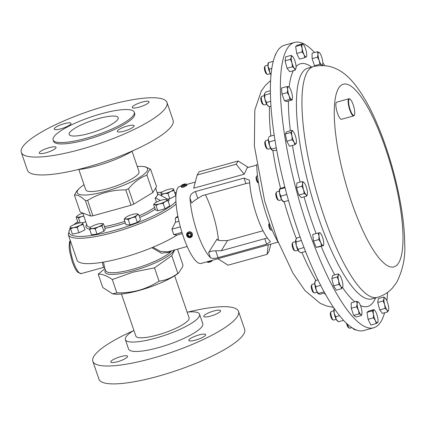 <?xml version="1.0" encoding="UTF-8"?>
<svg xmlns="http://www.w3.org/2000/svg" width="426" height="426" viewBox="0 0 426 426"><rect width="100%" height="100%" fill="white"/><g stroke="black" fill="none" stroke-linecap="round" stroke-linejoin="round"><path stroke-width="0.64" d="M89.061 133.466A25.917 5.719 161.1 0 1 69.156 134.446A25.917 5.719 161.1 0 1 98.294 118.63A25.917 5.719 161.1 0 1 118.199 117.656A25.917 5.719 161.1 0 1 89.061 133.466M49.24 147.668A8.882 1.96 -18.9 0 0 39.251 153.088A8.882 1.96 -18.9 0 0 46.072 152.753A8.882 1.96 -18.9 0 0 56.062 147.332A8.882 1.96 -18.9 0 0 49.24 147.668M64.161 123.7A8.882 1.96 -18.9 0 0 54.171 129.121A8.882 1.96 -18.9 0 0 60.993 128.785A8.882 1.96 -18.9 0 0 70.982 123.364A8.882 1.96 -18.9 0 0 64.161 123.7M142.215 102.08A8.882 1.96 -18.9 0 0 132.23 107.501A8.882 1.96 -18.9 0 0 139.052 107.166A8.882 1.96 -18.9 0 0 149.041 101.745A8.882 1.96 -18.9 0 0 142.215 102.08M127.294 126.048A8.882 1.96 -18.9 0 0 117.31 131.469A8.882 1.96 -18.9 0 0 124.131 131.133A8.882 1.96 -18.9 0 0 134.115 125.713A8.882 1.96 -18.9 0 0 127.294 126.048M53.106 139.941L53.575 141.304A42.882 9.463 -18.9 0 0 86.505 139.685A42.882 9.463 -18.9 0 0 134.712 113.529L134.249 112.16A42.882 9.463 -18.9 0 0 101.313 113.779A42.882 9.463 -18.9 0 0 53.106 139.941A42.882 9.463 -18.9 0 0 86.036 138.322A42.882 9.463 -18.9 0 0 134.249 112.16M21.3 152.359L27.418 170.23A76.994 16.992 -18.9 0 0 86.547 167.322A76.994 16.992 -18.9 0 0 173.11 120.345L166.992 102.474A76.994 16.992 -18.9 0 0 107.863 105.382A76.994 16.992 -18.9 0 0 21.3 152.359A76.994 16.992 -18.9 0 0 80.429 149.451A76.994 16.992 -18.9 0 0 166.992 102.474M77.814 169.601A39.208 8.653 -18.9 0 0 96.5 165.911A39.208 8.653 -18.9 0 0 132.907 150.74M104.95 268.694L98.193 274.152L102.757 287.481L112.608 293.855L113.753 294.031A38.5 8.499 -18.9 0 0 139.323 290.42A38.5 8.499 -18.9 0 0 178.702 272.949L182.546 266.782L182.978 265.121L177.514 249.167M112.608 293.855L116.868 292.859C124.493 293.019 131.895 292.145 139.068 290.25C146.272 288.146 152.934 285.122 159.058 281.171L154.494 267.842L171.785 255.664L174.74 249.934M70.434 241.01A17.77 4.526 74.5 0 0 73.288 261.559A17.77 4.526 74.5 0 0 81.196 273.598L103.518 267.416L102.325 262.294M116.868 292.859L112.304 279.531L132.885 272.187L154.494 267.842M169.399 251.409A1.422 1.198 -129.8 0 0 169.42 252.272L161.406 253.193L151.837 247.687M176.119 204.001A59.23 13.073 161.1 0 1 113.737 232.41A59.23 13.073 161.1 0 1 68.256 234.646L77.154 260.488A59.23 13.073 -18.9 0 0 122.422 257.773A59.23 13.073 -18.9 0 0 177.125 235.045L173.76 234.662L171.891 229.199L175.4 222.271L175.416 217.91A59.23 13.073 -18.9 0 0 177.834 216.088M192.009 236.409L192.414 233.826C191.801 232.367 190.71 231.675 189.144 231.744L186.982 233.278A2.961 2.79 -148.1 0 0 190.028 237.655A2.961 2.79 -148.1 0 0 191.881 233.341A2.961 2.79 -148.1 0 0 186.982 233.278M189.778 237.191A2.263 2.13 -148.1 0 0 191.562 234.763A2.263 2.13 -148.1 0 0 188.968 232.894A2.263 2.13 -148.1 0 0 187.184 235.322A2.263 2.13 -148.1 0 0 189.778 237.191M181.524 185.401L181.087 186.231A2.961 0.655 -18.9 0 0 181.066 186.396L181.348 187.222L183.265 187.307L186.95 185.305L186.668 184.479A2.961 0.655 -18.9 0 0 186.545 184.362L185.693 183.968A2.263 0.501 -18.9 0 0 184.346 184.069A2.263 0.501 -18.9 0 0 181.524 185.401A2.263 0.501 -18.9 0 0 182.946 185.518A2.263 0.501 -18.9 0 0 185.14 184.687A2.263 0.501 -18.9 0 0 185.693 183.968M181.066 186.396A2.961 0.655 -18.9 0 0 182.951 186.386A2.961 0.655 -18.9 0 0 186.668 184.479M347.392 324.186A4.441 1.134 74.5 0 0 348.303 326.683A4.441 1.134 74.5 0 0 349.352 328.153A4.441 1.134 74.5 0 0 349.682 328.222L351.796 327.637M346.567 323.43A3.557 0.905 74.5 0 0 347.52 326.369A3.557 0.905 74.5 0 0 348.362 327.541L349.352 328.153M295.623 241.654L292.997 242.378A4.441 1.134 74.5 0 0 292.753 242.612A4.441 1.134 74.5 0 0 292.63 244.662A4.441 1.134 74.5 0 0 295.037 250.871A4.441 1.134 74.5 0 0 295.367 250.941L297.998 250.216M292.753 242.612L292.209 243.645A3.557 0.905 74.5 0 0 292.114 245.285A3.557 0.905 74.5 0 0 294.047 250.264L295.037 250.871M279.312 191.173L276.682 191.902A4.441 1.134 74.5 0 0 276.437 192.131A4.441 1.134 74.5 0 0 276.272 192.882A4.441 1.134 74.5 0 0 277.007 197.238A4.441 1.134 74.5 0 0 278.726 200.39A4.441 1.134 74.5 0 0 279.057 200.465L281.682 199.735M276.437 192.131L275.899 193.164A3.557 0.905 74.5 0 0 275.766 193.766A3.557 0.905 74.5 0 0 276.357 197.259A3.557 0.905 74.5 0 0 277.731 199.783L278.726 200.39M212.329 260.323L212.031 260.898A2.263 0.501 161.1 0 1 209.81 262.059A2.263 0.501 161.1 0 1 207.861 262.325L207.009 261.931A2.961 0.655 161.1 0 1 206.892 261.83M212.191 260.361A2.961 0.655 161.1 0 1 209.56 261.591A2.961 0.655 161.1 0 1 207.009 261.931M269.37 223.224A3.701 0.943 74.5 0 0 269.317 223.304L268.838 224.22A2.918 0.745 74.5 0 0 269.062 227.079A2.918 0.745 74.5 0 0 270.345 229.646L271.224 230.189A3.701 0.943 74.5 0 0 271.5 230.248A3.701 0.943 74.5 0 0 271.527 230.237M269.317 223.304A3.701 0.943 74.5 0 0 269.599 226.93A3.701 0.943 74.5 0 0 271.224 230.189M256.66 176.135L256.18 177.051A2.918 0.745 74.5 0 0 256.926 181.364A2.918 0.745 74.5 0 0 257.687 182.477L258.513 182.983A3.701 0.943 74.5 0 1 257.602 181.604A3.701 0.943 74.5 0 1 256.66 176.135A3.701 0.943 74.5 0 1 256.862 175.943L257.506 175.762M384.603 312.764A148.067 37.728 -105.5 0 1 373.602 327.812A148.067 37.728 -105.5 0 1 314.819 247.005A148.067 37.728 -105.5 0 1 280.377 87.98A148.067 37.728 -105.5 0 1 294.558 42.419A148.067 37.728 -105.5 0 1 314.574 52.531M322.828 62.83A148.067 37.728 -105.5 0 1 324.745 65.609M354.432 115.004L354.214 115.419A8.882 2.263 -105.5 0 1 353.724 115.883A8.882 2.263 -105.5 0 1 350.199 111.037A8.882 2.263 -105.5 0 1 348.133 101.494A8.882 2.263 -105.5 0 1 348.979 98.757A8.882 2.263 -105.5 0 1 349.639 98.901L350.039 99.146A8.531 2.173 74.5 0 0 348.59 101.633A8.531 2.173 74.5 0 0 350.965 111.75A8.531 2.173 74.5 0 0 354.432 115.004A8.531 2.173 74.5 0 0 354.778 112.826A8.531 2.173 74.5 0 0 353.165 104.684A8.531 2.173 74.5 0 0 350.039 99.146M353.724 115.883L341.45 119.285A8.882 2.263 -105.5 0 1 337.919 114.434A8.882 2.263 -105.5 0 1 335.853 104.892A8.882 2.263 -105.5 0 1 336.705 102.16L348.979 98.757M294.558 42.419L284.589 45.183A148.067 37.728 74.5 0 0 286.528 193.447A148.067 37.728 74.5 0 0 363.634 330.576L373.602 327.812M267.933 65.157L265.302 65.886A4.441 1.134 74.5 0 0 265.057 66.121L264.519 67.148A3.557 0.905 74.5 0 0 264.663 70.141A3.557 0.905 74.5 0 0 266.016 73.437A3.557 0.905 74.5 0 0 266.351 73.767L267.347 74.38A4.441 1.134 74.5 0 0 267.677 74.449L270.302 73.719M265.057 66.121A4.441 1.134 74.5 0 0 265.238 69.853A4.441 1.134 74.5 0 0 266.921 73.964A4.441 1.134 74.5 0 0 267.347 74.38M275.947 53.793A4.441 1.134 74.5 0 0 275.718 54.017L275.18 55.05A3.557 0.905 74.5 0 0 275.036 55.891M275.718 54.017A4.441 1.134 74.5 0 0 275.563 54.634M264.328 95.658L261.697 96.382A4.441 1.134 74.5 0 0 261.452 96.617L260.914 97.65A3.557 0.905 74.5 0 0 261.186 101.138A3.557 0.905 74.5 0 0 262.746 104.264L263.737 104.876A4.441 1.134 74.5 0 0 263.875 104.94A4.441 1.134 74.5 0 0 264.067 104.945L266.697 104.216M261.452 96.617A4.441 1.134 74.5 0 0 261.793 100.967A4.441 1.134 74.5 0 0 263.737 104.876M264.929 141.858A3.557 0.905 74.5 0 0 264.908 141.901A3.557 0.905 74.5 0 0 265.18 145.383A3.557 0.905 74.5 0 0 266.74 148.514L267.736 149.127A4.441 1.134 74.5 0 0 268.066 149.196L270.691 148.466M268.321 139.909L265.691 140.633A4.441 1.134 74.5 0 0 265.473 140.814A4.441 1.134 74.5 0 0 265.446 140.868A4.441 1.134 74.5 0 0 265.787 145.218A4.441 1.134 74.5 0 0 267.736 149.127M333.851 310.794L331.22 311.523A4.441 1.134 74.5 0 0 330.975 311.752L330.438 312.785A3.557 0.905 74.5 0 0 330.949 317.05A3.557 0.905 74.5 0 0 332.269 319.404L333.26 320.011A4.441 1.134 74.5 0 0 333.59 320.086L336.22 319.356M330.975 311.752A4.441 1.134 74.5 0 0 331.614 317.077A4.441 1.134 74.5 0 0 333.26 320.011M314.777 283.657L312.146 284.387A4.441 1.134 74.5 0 0 311.901 284.616A4.441 1.134 74.5 0 0 312.066 288.274A4.441 1.134 74.5 0 0 314.186 292.875A4.441 1.134 74.5 0 0 314.516 292.95L317.146 292.22M311.901 284.616L311.363 285.649A3.557 0.905 74.5 0 0 311.491 288.578A3.557 0.905 74.5 0 0 313.195 292.268L314.186 292.875M270.883 244.103L269.03 251.164L267.022 254.386L228.011 265.19L217.814 258.704L278.087 242.112M269.956 241.02A39.98 10.187 -105.5 0 1 256.883 215.966A39.98 10.187 -105.5 0 1 249.609 181.593L249.354 180.203L244.007 178.095L195.433 191.546C191.796 192.877 189.985 195.065 190.001 198.101A39.98 10.187 74.5 0 0 197.27 232.479A39.98 10.187 74.5 0 0 210.348 257.533C211.727 258.609 214.299 258.646 218.064 257.639L266.633 244.189L270.382 241.633L269.956 241.02M181.226 185.97L179.703 186.391A39.98 10.187 74.5 0 0 183.255 236.361A39.98 10.187 74.5 0 0 201.045 263.449L217.92 258.774M218.495 240.285A39.98 10.187 74.5 0 0 211.514 209.597A39.98 10.187 74.5 0 0 205.38 194.815M160.405 200.497L155.687 197.983L158.137 194.048L157.556 194.208A38.5 8.499 161.1 0 1 156.912 196.013A38.5 8.499 161.1 0 1 155.112 198.143L156.48 202.137M84.034 184.74A37.179 8.206 -18.9 0 0 78.986 188.739A37.179 8.206 -18.9 0 0 105.765 191.343A37.179 8.206 -18.9 0 0 140.665 176.715A37.179 8.206 -18.9 0 0 143.706 166.582A37.179 8.206 -18.9 0 0 137.268 166.513M125.755 189.858C118.971 189.836 112.31 190.688 105.77 192.424C99.359 194.261 93.315 196.924 87.644 200.417A43.59 9.622 161.1 0 1 85.434 200.662C80.977 196.402 77.314 194.554 74.428 195.124L80.226 212.052L90.701 216.046A43.59 9.622 161.1 0 0 92.911 215.801L131.022 205.241A43.59 9.622 161.1 0 0 133.785 204.113L152.865 192.52L156.539 186.615L150.591 169.239C149.036 170.246 147.811 172.216 146.917 175.145C140.01 177.69 133.876 182.216 128.519 188.729A43.59 9.622 161.1 0 1 125.755 189.858L131.022 205.241M143.706 166.582L145.468 166.843L150.591 169.239M78.821 169.505L85.77 189.815A28.132 6.209 -18.9 0 0 107.379 188.755A28.132 6.209 -18.9 0 0 139.004 171.587L132.049 151.278M121.447 294.004L135.846 336.066A28.132 6.209 -18.9 0 0 157.45 335.006A28.132 6.209 -18.9 0 0 189.08 317.839L174.676 275.782M127.47 356.855A8.882 1.96 161.1 0 1 118.71 361.365A8.882 1.96 161.1 0 1 110.787 362.025A8.882 1.96 161.1 0 1 110.909 361.44A8.882 1.96 161.1 0 1 119.669 356.929A8.882 1.96 161.1 0 1 127.598 356.269A8.882 1.96 161.1 0 1 127.47 356.855M205.529 335.235A8.882 1.96 161.1 0 1 196.769 339.746A8.882 1.96 161.1 0 1 188.84 340.406A8.882 1.96 161.1 0 1 188.968 339.82A8.882 1.96 161.1 0 1 197.728 335.31A8.882 1.96 161.1 0 1 205.651 334.65A8.882 1.96 161.1 0 1 205.529 335.235M220.45 311.262A8.882 1.96 161.1 0 1 211.69 315.778A8.882 1.96 161.1 0 1 203.766 316.438A8.882 1.96 161.1 0 1 203.889 315.852A8.882 1.96 161.1 0 1 212.649 311.342A8.882 1.96 161.1 0 1 220.572 310.682A8.882 1.96 161.1 0 1 220.45 311.262M188.127 312.04A76.994 16.992 161.1 0 1 238.523 311.411A76.994 16.992 161.1 0 1 237.431 316.481A76.994 16.992 161.1 0 1 161.539 355.577A76.994 16.992 161.1 0 1 92.836 361.296A76.994 16.992 161.1 0 1 93.928 356.227A76.994 16.992 161.1 0 1 133.04 330.901M238.523 311.411L244.641 329.282A76.994 16.992 161.1 0 1 243.55 334.351A76.994 16.992 161.1 0 1 167.658 373.448A76.994 16.992 161.1 0 1 98.954 379.167L92.836 361.296M187.126 312.136A39.208 8.653 161.1 0 1 199.554 314.255A39.208 8.653 161.1 0 1 199.001 316.832A39.208 8.653 161.1 0 1 160.352 336.742A39.208 8.653 161.1 0 1 125.366 339.655A39.208 8.653 161.1 0 1 125.92 337.072A39.208 8.653 161.1 0 1 133.892 330.363M199.554 314.255L202.776 323.653A39.208 8.653 161.1 0 1 202.217 326.231A39.208 8.653 161.1 0 1 163.573 346.141A39.208 8.653 161.1 0 1 128.583 349.054L125.366 339.655M256.74 164.383A56.264 14.335 74.5 0 0 278.423 242.687M168.254 201.509L169.218 199.954L158.137 194.048M167.924 200.555L169.745 205.864L164.974 208.761L157.812 210.748L155.415 209.832L153.6 204.523L154.606 204.432L155.991 205.439L159.388 203.894L163.158 203.452L165.352 201.455L167.924 200.555L166.225 199.469M175.805 195.8L173.457 188.878L175.805 195.8L169.772 198.756L167.753 199.171M79.358 222.974L77.937 222.436L76.121 217.127L77.133 217.031L78.517 218.037L81.909 216.499L83.831 216.136M85.78 221.839L82.298 222.803M78.97 232.766L72.404 234.114L70.588 228.805L73.682 227.58L77.154 227.457L79.981 225.429L83.187 224.497L82.655 222.883L84.476 228.198L85.003 229.806L78.97 232.766L77.154 227.457M103.443 223.767L105.259 229.076L103.891 231.275L97.006 234.098L91.484 234.715L89.668 229.406L92.24 228.544L95.184 228.783L98.443 226.829L102.075 225.966L102.57 224.321L103.443 223.767L101.974 223.506A6.656 1.47 161.1 0 1 102.57 224.321A6.656 1.47 161.1 0 1 98.443 226.829A6.656 1.47 161.1 0 1 92.24 228.544A6.656 1.47 -18.9 0 1 90.163 227.756L89.668 229.406M138.679 214.448L140.5 219.757L137.321 222.393L130.047 224.88L125.952 224.731L124.131 219.417L125.995 218.948L128.231 219.571L131.677 217.777L135.505 217.084L136.906 215.215L138.679 214.448L136.442 213.82A6.656 1.47 161.1 0 1 136.826 213.857A6.656 1.47 161.1 0 1 136.906 215.215A6.656 1.47 161.1 0 1 131.677 217.777A6.656 1.47 -18.9 0 1 125.995 218.948A6.656 1.47 161.1 0 1 125.239 217.824A6.656 1.47 161.1 0 1 125.532 217.553L124.131 219.417M78.986 188.739L76.749 191.082L74.428 195.124M152.865 192.52L146.917 175.145M133.785 204.113L128.519 188.729M85.434 200.662L90.701 216.046M92.911 215.801L87.644 200.417M155.687 197.983L155.112 198.143M197.137 175.017L199.144 171.795L238.155 160.991L236.148 164.212L197.137 175.017L193.676 188.201L244.157 174.218L247.266 167.679L256.745 165.054M368.08 319.308L366.983 312.343L372.345 310.858L373.448 314.186L373.442 317.823L368.08 319.308L370.844 325.022L376.211 323.536L377.883 322.28M373.442 317.823L375.381 320.528L376.211 323.536M366.983 312.343L368.66 311.087L374.023 309.601L372.345 310.858M374.832 310.501A6.656 1.699 -105.5 0 1 375.961 312.306A6.656 1.699 -105.5 0 1 377.889 318.643A6.656 1.699 -105.5 0 1 377.995 321.918A6.656 1.699 -105.5 0 1 377.601 322.754A6.656 1.699 74.5 0 1 375.381 320.528A6.656 1.699 -105.5 0 1 373.448 314.186A6.656 1.699 -105.5 0 1 373.74 310.075A6.656 1.699 -105.5 0 1 374.832 310.501L374.023 309.601M387.559 292.401A148.067 37.728 -105.5 0 1 386.872 300.745M306.715 196.13L301.352 197.616L298.791 195.044L296.56 187.722L296.895 182.978L302.258 181.492L302.646 183.712L301.922 186.237L303.589 189.746L304.153 193.558L305.99 194.687L306.715 196.13L307.37 194.16A6.656 1.699 -105.5 0 1 305.99 194.687A6.656 1.699 -105.5 0 1 303.589 189.746A6.656 1.699 74.5 0 1 302.646 183.712A6.656 1.699 -105.5 0 1 304.095 182.621L302.258 181.492M318.137 247.059L316.188 247.346L313.488 241.063L312.737 234.492L318.1 233.006L319.026 236.137L318.85 239.577L320.751 242.564L321.55 245.861L323.499 245.573L318.137 247.059M341.668 288.69L336.306 290.175L333.547 285.889L331.827 278.492L332.866 275.382L338.228 273.897L338.265 275.297L337.19 277.007L338.606 280.548L338.91 284.403L340.843 286.389L341.668 288.69L342.829 286.645A6.656 1.699 -105.5 0 1 342.744 286.98A6.656 1.699 -105.5 0 1 340.843 286.389A6.656 1.699 74.5 0 1 338.606 280.548A6.656 1.699 -105.5 0 1 338.265 275.297A6.656 1.699 -105.5 0 1 339.671 275.228A6.656 1.699 -105.5 0 1 340.166 275.888A6.656 1.699 -105.5 0 1 342.403 281.73A6.656 1.699 -105.5 0 1 342.829 286.645M315.123 66.174L314.526 65.769L312.098 58.676L312.072 53.223L317.434 51.738L317.998 54.31L317.461 57.191L319.228 60.583L319.889 64.283L321.646 64.954L322.29 65.923M294.914 144.787L289.552 146.272L286.762 141.23L285.345 133.988L286.714 131.783L292.076 130.297L291.948 131.245L290.708 132.502L291.97 135.969L292.13 139.744L294.073 142.108L294.914 144.787L296.155 143.53L296.283 142.588L296.155 143.53A6.656 1.699 -105.5 0 1 294.073 142.108A6.656 1.699 -105.5 0 1 291.97 135.969A6.656 1.699 74.5 0 1 291.948 131.245A6.656 1.699 -105.5 0 1 293.216 131.474A6.656 1.699 -105.5 0 1 294.025 132.667A6.656 1.699 -105.5 0 1 296.129 138.812A6.656 1.699 -105.5 0 1 296.379 142.891A6.656 1.699 -105.5 0 1 296.155 143.53M292.087 100.035L286.725 101.521L284.531 100.84L281.943 94.098L281.549 88.033L286.916 86.547L287.662 89.428L287.305 92.612L289.153 95.829L289.893 99.354L291.544 99.546L292.087 100.035L292.38 98.64A6.656 1.699 -105.5 0 1 291.544 99.546A6.656 1.699 -105.5 0 1 289.153 95.829A6.656 1.699 -105.5 0 1 287.662 89.428A6.656 1.699 74.5 0 1 288.567 86.734L286.916 86.547M304.862 57.659L299.499 59.145L296.73 53.436L295.639 46.471L297.311 45.215L302.678 43.729L301.001 44.986L302.103 48.314L302.093 51.951L304.031 54.65L304.862 57.659L306.539 56.408M295.101 70.215L289.739 71.701L287.049 68.24L285.058 60.822L285.755 56.86L291.118 55.375L291.325 57.201L290.42 59.336L291.97 62.894L292.412 66.754L294.313 68.33L295.101 70.215L296.001 68.08A6.656 1.699 -105.5 0 1 295.99 68.144L296.001 68.08A6.656 1.699 -105.5 0 0 295.351 62.393A6.656 1.699 -105.5 0 0 293.013 56.951L291.118 55.375M361.45 315.522L356.088 317.008L353.687 315.368L351.258 308.275L351.232 302.822L356.594 301.336L357.164 303.908A6.656 1.699 -105.5 0 1 358.351 302.007A6.656 1.699 -105.5 0 1 358.74 302.364A6.656 1.699 -105.5 0 1 360.763 306.374A6.656 1.699 -105.5 0 1 361.993 312.647A6.656 1.699 -105.5 0 1 361.903 313.781A6.656 1.699 -105.5 0 1 360.806 314.553L361.45 315.522L361.882 313.882M387.767 311.891L382.404 313.376L379.72 309.915L377.729 302.492L378.421 298.535L383.783 297.05L383.991 298.876L383.091 301.006L384.641 304.563L385.083 308.429L386.978 310.006L387.767 311.891L388.656 309.819A6.656 1.699 74.5 0 0 388.672 309.755A6.656 1.699 -105.5 0 0 388.022 304.063A6.656 1.699 -105.5 0 0 385.684 298.626L383.783 297.05M353.559 329.138A6.656 1.699 -105.5 0 1 353.537 329.122A6.656 1.699 -105.5 0 1 353.292 328.909A6.656 1.699 -105.5 0 1 352.765 328.249M379.72 309.915L385.083 308.429M377.729 302.492L383.091 301.006M388.656 309.819L388.656 309.819A6.656 1.699 74.5 0 1 386.978 310.006A6.656 1.699 -105.5 0 1 384.641 304.563A6.656 1.699 -105.5 0 1 383.991 298.876A6.656 1.699 -105.5 0 1 385.498 298.402A6.656 1.699 -105.5 0 1 385.684 298.626M299.297 251.894A6.656 1.699 -105.5 0 1 299.222 251.841A6.656 1.699 -105.5 0 1 298.679 251.287A6.656 1.699 -105.5 0 1 296.336 245.845A6.656 1.699 -105.5 0 1 295.692 240.157A6.656 1.699 -105.5 0 1 295.836 239.625A6.656 1.699 -105.5 0 1 295.857 239.577M300.112 237.048L296.863 237.948L295.889 239.503L296.336 245.845L298.163 249.327L303.978 247.49M301.352 240.472L296.171 241.904M305.527 251.489L300.847 252.788L298.679 251.287L298.163 249.327M283.498 201.796L282.907 201.365A6.656 1.699 -105.5 0 1 281.426 199.23A6.656 1.699 -105.5 0 1 279.493 192.887A6.656 1.699 -105.5 0 1 279.525 189.144A6.656 1.699 -105.5 0 1 279.584 189.022M284.829 186.987L279.786 188.777L279.493 192.887L280.867 196.141L286.655 194.538L286.73 194.219M279.786 188.777L279.775 189.176L285.021 187.722M288.471 200.518L283.636 201.855L281.426 199.23L280.867 196.141M283.636 201.855L283.647 201.455M352.914 328.339L353.537 329.122M353.292 328.909L355.401 329.969L355.875 329.836M337.445 320.986A6.656 1.699 -105.5 0 1 336.279 319.463L338.5 321.752L337.445 320.986M336.279 319.463A6.656 1.699 -105.5 0 1 334.176 313.318L335.709 316.71L336.279 319.463M334.149 308.594L334.176 313.318A6.656 1.699 -105.5 0 1 334.059 308.77M334.777 309.329L334.293 309.468M343.521 320.363L338.5 321.752M339.49 315.661L335.709 316.71M275.01 140.223L269.152 141.98L268.311 139.483A6.656 1.699 -105.5 0 1 268.534 137.88L268.311 139.483A6.656 1.699 -105.5 0 0 269.541 145.756L269.152 141.98M274.216 135.117L269.125 136.528L268.87 137.081M276.288 147.769L271.58 149.073L269.541 145.756A6.656 1.699 -105.5 0 0 271.916 150.096L273.982 150.713L276.687 149.963M271.58 149.073L271.953 150.122M270.409 90.711L265.84 91.973L264.487 93.757L264.796 95.083L270.441 93.518M270.712 101.313L266.516 102.48L264.828 99.008L264.796 95.083M271.011 106.287L269.275 106.766L267.07 104.849A6.656 1.699 -105.5 0 1 264.828 99.008A6.656 1.699 -105.5 0 1 264.487 93.757M266.516 102.48L267.07 104.849A6.656 1.699 -105.5 0 0 267.922 105.845L268.412 106.202M268.614 62.675L273.311 61.248M271.841 68.437L269.211 69.161L268.013 66.105L268.465 62.59M269.211 69.161L269.738 72.532L271.069 74.582M271.042 74.869A6.656 1.699 -105.5 0 1 269.738 72.532A6.656 1.699 -105.5 0 1 268.013 66.105A6.656 1.699 -105.5 0 1 268.146 63.133L268.337 62.675M287.049 68.24L292.412 66.754M285.058 60.822L290.42 59.336M295.99 68.144L295.99 68.144A6.656 1.699 -105.5 0 1 294.313 68.33A6.656 1.699 -105.5 0 1 291.97 62.894A6.656 1.699 -105.5 0 1 291.325 57.201A6.656 1.699 74.5 0 1 292.827 56.727L292.811 56.711M296.73 53.436L302.093 51.951M303.488 44.629A6.656 1.699 74.5 0 0 302.391 44.203A6.656 1.699 -105.5 0 0 302.103 48.314A6.656 1.699 -105.5 0 0 304.031 54.65A6.656 1.699 -105.5 0 0 306.251 56.882A6.656 1.699 -105.5 0 0 306.651 56.046A6.656 1.699 -105.5 0 0 306.544 52.771A6.656 1.699 -105.5 0 0 304.611 46.429A6.656 1.699 74.5 0 0 303.488 44.629L302.678 43.729M295.639 46.471L301.001 44.986M284.531 100.84L289.893 99.354M289.11 87.229L288.567 86.734A6.656 1.699 -105.5 0 1 289.222 87.224A6.656 1.699 -105.5 0 1 290.958 90.45A6.656 1.699 -105.5 0 1 292.444 96.851A6.656 1.699 -105.5 0 1 292.38 98.64M281.943 94.098L287.305 92.612M293.115 131.368L292.076 130.297M285.345 133.988L290.708 132.502M286.762 141.23L292.13 139.744M312.098 58.676L317.461 57.191M314.526 65.769L319.889 64.283M322.434 65.476L322.722 64.283M319.58 52.765A6.656 1.699 74.5 0 0 319.186 52.409A6.656 1.699 -105.5 0 0 317.998 54.31A6.656 1.699 -105.5 0 0 319.228 60.583A6.656 1.699 -105.5 0 0 321.646 64.954A6.656 1.699 -105.5 0 0 322.743 64.182A6.656 1.699 -105.5 0 0 322.828 63.048A6.656 1.699 -105.5 0 0 321.603 56.775A6.656 1.699 74.5 0 0 319.58 52.765L317.434 51.738M339.628 275.18L338.228 273.897M331.827 278.492L337.19 277.007M333.547 285.889L338.91 284.403M320.048 232.718L318.1 233.006M313.488 241.063L318.85 239.577M316.188 247.346L321.55 245.861M323.078 245.562L323.499 245.573L323.68 244.636A6.656 1.699 -105.5 0 1 323.078 245.562A6.656 1.699 -105.5 0 1 320.751 242.564A6.656 1.699 74.5 0 1 319.026 236.137A6.656 1.699 -105.5 0 1 319.628 232.708A6.656 1.699 -105.5 0 1 320.517 233.219A6.656 1.699 -105.5 0 1 321.955 235.706A6.656 1.699 -105.5 0 1 323.68 242.133A6.656 1.699 -105.5 0 1 323.68 244.636M304.207 182.743L304.095 182.621A6.656 1.699 -105.5 0 1 304.207 182.743A6.656 1.699 -105.5 0 1 306.491 187.568A6.656 1.699 -105.5 0 1 307.439 193.601A6.656 1.699 -105.5 0 1 307.37 194.16M296.56 187.722L301.922 186.237M298.791 195.044L304.153 193.558M358.394 310.181A6.656 1.699 -105.5 0 1 357.164 303.908L356.621 306.789L358.394 310.181A6.656 1.699 74.5 0 0 360.806 314.553L359.054 313.882L358.394 310.181M358.74 302.364L356.594 301.336M351.258 308.275L356.621 306.789M353.687 315.368L359.054 313.882M268.295 244.726L267.022 254.386M244.157 174.218L236.148 164.212M248.246 167.407L238.155 160.991M263.018 230.748L227.585 240.562L222.047 240.621C218.485 240.552 216.829 240.008 217.084 238.991L208.644 252.549C209.661 251.526 212.02 250.941 215.716 250.792L221.259 250.733L264.748 238.688A5.921 1.305 161.1 0 1 267.469 238.139M217.015 239.433L217.084 238.991L217.372 239.838M249.705 183.026A5.921 1.305 -18.9 0 0 245.887 183.595L202.393 195.64L197.781 198.399C194.687 200.311 192.659 201.871 191.705 203.085L190.001 198.101M227.585 240.562L221.259 250.733M318.419 293.881A6.656 1.699 -105.5 0 1 318.371 293.849A6.656 1.699 -105.5 0 1 316.278 290.292L318.669 294.004L318.398 293.434L324.09 291.858M316.278 290.292A6.656 1.699 -105.5 0 1 314.787 283.886L315.81 286.687L316.278 290.292M315.378 280.713L314.787 283.886A6.656 1.699 -105.5 0 1 314.99 281.629L315.378 280.713M324.708 292.976L320.592 294.116L318.669 294.004M317.94 279.93L315.421 280.627M320.65 285.351L315.81 286.687M185.177 184.426L184.868 184.133L183.334 184.501L182.11 185.161L182.419 185.448L183.952 185.081L185.177 184.426M183.569 185.177L183.334 184.501M185.001 184.522L184.868 184.133M191.024 234.832L189.932 233.533L188.281 233.741L187.717 235.253L188.809 236.558L190.465 236.345L191.024 234.832M190.752 235.882L189.096 236.095L188.809 236.558M189.096 236.095L187.999 234.801L187.717 235.253M187.999 234.801L188.569 233.278M180.342 226.856L171.891 229.199M178.941 221.291L175.4 222.271M182.339 233.602L177.125 235.045M181.955 232.394L173.76 234.662M159.058 281.171C165.746 280.324 172.008 277.72 177.844 273.364L171.785 255.664M98.193 274.152C102.219 273.966 106.921 275.76 112.304 279.531M177.844 273.364L178.702 272.949M178.052 217.18L175.416 217.91M152.902 247.245L160.687 251.489L167.966 251.809M103.513 262.091L104.588 267.635L105.595 270.563A35.539 7.844 -18.9 0 0 132.885 269.221A35.539 7.844 -18.9 0 0 171.667 250.786M164.974 208.761L163.158 203.452M157.812 210.748L155.991 205.439M154.59 203.431A6.656 1.47 161.1 0 1 155.794 202.526A6.656 1.47 161.1 0 1 161.758 200.087A6.656 1.47 161.1 0 1 166.183 199.464A6.656 1.47 161.1 0 1 166.539 199.549A6.656 1.47 161.1 0 1 165.352 201.455A6.656 1.47 -18.9 0 1 159.388 203.894A6.656 1.47 161.1 0 1 154.606 204.432A6.656 1.47 161.1 0 1 154.59 203.431L153.6 204.523M169.772 198.756L167.956 193.447L170.783 191.418A6.656 1.47 -18.9 0 0 173.536 189.133L173.457 188.878M161.8 196.003L161.39 194.794L164.484 193.574A6.656 1.47 161.1 0 0 170.783 191.418L173.989 190.491M160.858 193.186L160.937 193.441A6.656 1.47 161.1 0 0 164.484 193.574L167.956 193.447M173.536 189.133A6.656 1.47 161.1 0 0 172.844 188.761A6.656 1.47 161.1 0 0 169.985 189A6.656 1.47 161.1 0 0 163.685 191.157A6.656 1.47 161.1 0 0 161.252 192.728A6.656 1.47 161.1 0 0 160.937 193.441L161.39 194.794M80.157 222.835L78.517 218.037M83.757 215.918A6.656 1.47 161.1 0 1 81.909 216.499A6.656 1.47 161.1 0 1 77.133 217.031A6.656 1.47 161.1 0 1 77.117 216.03L76.121 217.127M82.804 213.138A6.656 1.47 -18.9 0 0 78.315 215.13A6.656 1.47 161.1 0 0 77.117 216.03M70.056 227.191L70.588 228.805M85.003 229.806L83.187 224.497M82.735 223.144A6.656 1.47 161.1 0 1 79.981 225.429A6.656 1.47 161.1 0 1 73.682 227.58A6.656 1.47 161.1 0 1 70.136 227.447A6.656 1.47 -18.9 0 1 70.455 226.733A6.656 1.47 -18.9 0 1 72.883 225.162A6.656 1.47 161.1 0 1 79.183 223.011A6.656 1.47 161.1 0 1 82.042 222.766A6.656 1.47 161.1 0 1 82.735 223.144L82.655 222.883M97.006 234.098L95.184 228.783M103.891 231.275L102.075 225.966M90.387 227.473L90.163 227.756A6.656 1.47 161.1 0 1 90.387 227.473A6.656 1.47 161.1 0 1 94.29 225.248A6.656 1.47 161.1 0 1 100.493 223.528A6.656 1.47 161.1 0 1 101.974 223.506M137.321 222.393L135.505 217.084M130.047 224.88L128.231 219.571M125.532 217.553A6.656 1.47 161.1 0 1 130.761 214.986A6.656 1.47 161.1 0 1 136.442 213.82M174.143 250.099A36.588 8.078 161.1 0 1 133.13 270.792A36.588 8.078 161.1 0 1 105.403 270.009M170.783 251.031A35.539 7.844 161.1 0 1 169.42 252.272M334.261 113.38A94.764 24.144 -105.5 0 1 368.282 108.337A94.764 24.144 -105.5 0 1 403.001 237.719A94.764 24.144 -105.5 0 1 368.98 242.756A94.764 24.144 -105.5 0 1 334.261 113.38M301.938 103.443A119.733 30.507 -105.5 0 1 313.403 66.605L307.881 68.133A119.733 30.507 -105.5 0 0 296.416 104.972A119.733 30.507 -105.5 0 0 324.271 233.565A119.733 30.507 -105.5 0 0 371.802 298.914L377.324 297.385A119.733 30.507 -105.5 0 1 329.788 232.037A119.733 30.507 -105.5 0 1 301.938 103.443M375.61 297.859A125.92 32.083 -105.5 0 1 360.471 305.57M354.799 301.837A125.92 32.083 -105.5 0 1 342.52 287.486M334.783 274.855A125.92 32.083 -105.5 0 1 321.113 246.233M316.103 233.56A125.92 32.083 -105.5 0 1 304.052 196.865M300.101 182.088A125.92 32.083 -105.5 0 1 292.465 145.463M290.362 130.777A125.92 32.083 -105.5 0 1 288.413 102.512A125.92 32.083 -105.5 0 1 288.413 101.058M284.147 201.711A119.733 30.507 74.5 0 0 296.342 238.672M301.928 252.49A119.733 30.507 74.5 0 0 315.884 280.5M324.292 293.093A119.733 30.507 74.5 0 0 325.911 295.133M70.444 228.373A57.808 12.759 -18.9 0 0 113.545 230.695A57.808 12.759 -18.9 0 0 175.954 201.466M176.188 193.186A57.808 12.759 -18.9 0 0 174.751 192.664M161.971 192.137A57.808 12.759 -18.9 0 0 157.178 192.674M125.34 222.942A39.922 8.813 161.1 0 1 116.729 225.572A39.922 8.813 161.1 0 1 104.998 228.309M89.694 229.225A39.922 8.813 161.1 0 1 86.664 224.417M82.761 213.021L86.968 225.306A38.5 8.499 -18.9 0 0 90.482 227.383M104.423 226.632A38.5 8.499 -18.9 0 0 116.532 223.858A38.5 8.499 -18.9 0 0 124.786 221.334M155.197 209.203A39.922 8.813 161.1 0 1 139.707 217.446M139.148 215.817A38.5 8.499 -18.9 0 0 154.579 207.398M77.724 221.808A57.808 12.759 -18.9 0 0 74.055 224.63M289.147 87.144A125.92 32.083 -105.5 0 1 293.306 70.716M296.065 66.578A125.92 32.083 -105.5 0 1 311.688 67.079M269.482 106.708A119.733 30.507 74.5 0 0 270.877 136.043M272.81 150.484A119.733 30.507 74.5 0 0 280.569 188.329M264.748 238.688L266.633 244.189M215.716 250.792L218.064 257.639M208.644 252.549L210.348 257.533M195.433 191.546L197.781 198.399M244.007 178.095L245.887 183.595M81.196 273.598L77.804 272.326C77.191 271.809 75.067 269.562 72.196 261.612L69.651 251.569L69.15 247.261L69.459 242.17L70.231 240.418M271.5 230.248L272.139 230.067M377.324 297.385C383.57 295.511 388.698 292.295 392.692 287.726L396.867 282.033C402.916 269.701 405.525 257.032 404.7 244.034C404.663 211.552 393.635 163.52 378.357 126.857C370.865 108.529 362.606 93.864 353.58 82.857C345.614 73.208 332.221 62.132 313.403 66.605M333.446 307.386L326.646 306.022L320.15 303.296L304.995 290.585L293.04 273.322L277.512 240.386L264.658 201.04L254.386 146.086L254.817 109.988L261.319 90.972L265.489 85.275L270.632 80.594M264.908 141.901L265.446 140.868M176.242 192.808L174.649 192.366M162.098 192.046L157.162 192.616M155.612 188.1L157.695 194.171M77.692 221.717L73.645 224.811M70.343 228.075L69.821 228.741L68.256 234.646M195.284 182.078L186.663 184.463M377.995 321.918L377.905 322.402M306.651 56.046L306.555 56.525M293.216 131.474L292.944 131.171M320.517 233.219L320.048 232.697M187.184 246.484L167.956 251.814M104.652 267.789L103.518 267.416M161.252 192.728L160.847 193.154M172.844 188.761L173.446 188.851M82.042 222.766L82.644 222.857M70.455 226.733L70.045 227.159"/></g></svg>
